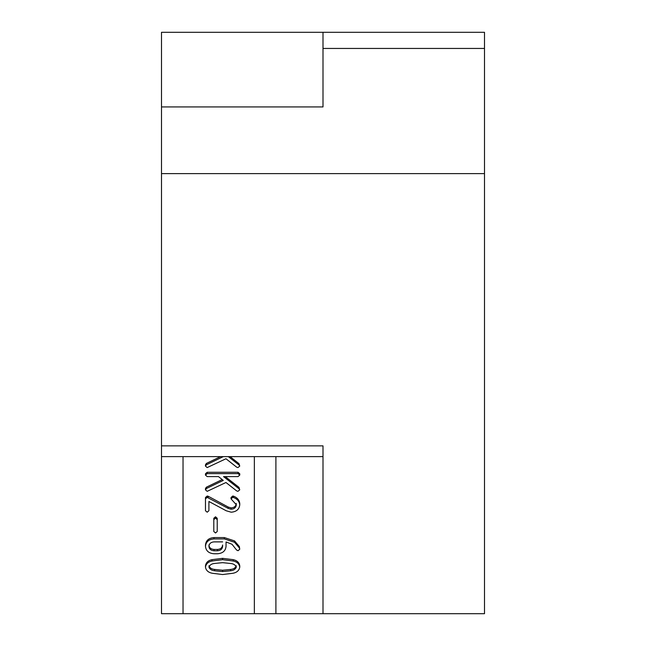 <?xml version="1.0" encoding="UTF-8"?>
<svg xmlns="http://www.w3.org/2000/svg" width="646" height="646" viewBox="0 0 646 646"><rect width="100%" height="100%" fill="white"/><g stroke="black" fill="none" stroke-linecap="round" stroke-linejoin="round"><path stroke-width="0.97" d="M323 48.45L323 32.3L484.5 32.3L484.5 48.45L323 48.45L323 106.929L161.5 106.929L161.5 456.633L183.036 456.633L183.036 613.7L254.363 613.7L254.363 456.633L275.899 456.633L275.899 613.7L254.363 613.7M226.043 541.978L226.043 546.322C225.591 550.877 222.733 553.356 217.476 553.759L214.044 553.759C208.811 553.347 205.961 550.868 205.476 546.338L205.476 544.99C205.937 540.468 208.779 537.997 213.996 537.569L224.332 537.569L234.53 540.904L239.359 546.564L239.755 549.245L238.035 550.723L236.557 549.988L231.987 544.239L226.043 541.978L226.043 544.982M205.476 567.115L205.476 565.767C206.001 562.545 208.174 560.502 211.993 559.654L222.612 558.346L233.23 559.654C237.058 560.502 239.23 562.545 239.755 565.767L239.755 567.115C239.222 570.345 237.042 572.388 233.206 573.228L222.612 574.536L212.017 573.228C208.182 572.388 206.001 570.345 205.476 567.115C206.001 563.885 208.174 561.85 211.993 561.003L222.612 559.694L233.23 561.003C237.058 561.85 239.23 563.885 239.755 567.115M213.802 518.278L215.514 516.792L217.226 518.278L217.226 531.497L215.514 532.982L213.802 531.497L213.802 518.278M208.908 501.482L208.908 510.72L207.188 512.205L205.476 510.72L205.476 498.849L207.196 497.363L228.24 508.41L231.106 509.234C234.272 509 236.008 507.514 236.323 504.784L231.034 498.849L231.034 497.501L232.778 496.015L233.497 496.152C237.26 497.582 239.343 500.012 239.755 503.436L239.755 504.784C239.262 509.314 236.412 511.785 231.179 512.205L226.245 510.784L208.908 501.482L208.908 509.379M205.476 498.849L205.476 497.501L207.196 496.015L208.19 496.241L228.24 507.062L231.106 507.893C234.272 507.651 236.008 506.165 236.323 503.436M205.476 489.854L206.381 488.529L223.282 480.398L218.429 476.587L207.18 476.587L205.476 475.101L207.188 473.623L238.035 473.623L239.755 475.101L238.027 476.587L223.524 476.587L238.996 488.731L239.755 489.854L237.93 491.331L236.694 490.928L225.955 482.505L207.18 491.331L205.476 489.854L205.476 488.505L206.381 487.189L222.216 479.566M205.476 475.101L205.476 473.76L207.188 472.274L238.035 472.274L239.755 473.76L239.755 475.101M225.236 476.587L238.996 487.383L239.755 489.854M228.353 456.633L238.996 464.983L239.755 466.105L237.93 467.583L236.694 467.179L225.955 458.757L207.18 467.583L205.476 466.105L205.476 464.757L206.381 463.44L220.528 456.633M230.065 456.633L238.996 463.642L239.755 466.105M323 32.3L161.5 32.3L161.5 106.929M484.5 48.45L484.5 613.7L323 613.7L323 445.861L161.5 445.861M183.036 613.7L161.5 613.7L161.5 456.633M183.036 456.633L254.363 456.633M275.899 456.633L323 456.633M275.899 613.7L323 613.7M205.476 466.105L206.381 464.789L206.381 463.44M206.381 464.789L223.25 456.633M238.996 464.983L238.996 463.642M206.381 488.529L206.381 487.189M238.996 488.731L238.996 487.383M238.035 473.623L238.035 472.274M207.188 473.623L207.188 472.274M231.034 498.849L232.778 497.363L233.497 497.501L233.497 496.152M233.497 497.501C237.26 498.93 239.343 501.353 239.755 504.784M232.778 497.363L232.778 496.015M231.106 509.234L231.106 507.893M228.24 508.41L228.24 507.062M208.19 497.582L208.19 496.241M207.196 497.363L207.196 496.015M213.802 519.626L215.514 518.14L215.514 516.792M215.514 518.14L217.226 519.626M205.476 546.338C205.937 541.816 208.779 539.337 213.996 538.917L224.332 538.917L234.53 542.252L239.359 547.913L239.755 549.245M222.612 541.889L214.044 541.889C210.903 542.131 209.183 543.617 208.908 546.338C209.191 549.052 210.903 550.537 214.044 550.788L217.476 550.788C220.609 550.545 222.321 549.06 222.612 546.338L222.612 544.99C222.321 547.711 220.609 549.197 217.476 549.447L214.044 549.447C210.903 549.197 209.191 547.711 208.908 544.99M239.359 547.913L239.359 546.564M234.53 542.252L234.53 540.904M224.332 538.917L224.332 537.569M213.996 538.917L213.996 537.569M214.044 550.788L214.044 549.447M217.476 550.788L217.476 549.447M222.612 571.565L230.638 570.781C233.545 570.499 235.443 569.279 236.323 567.115C235.419 564.959 233.513 563.748 230.606 563.473L222.612 562.666L214.593 563.449C211.686 563.732 209.788 564.951 208.908 567.115C209.788 569.279 211.686 570.499 214.593 570.781L222.612 571.565L222.612 570.224L230.638 569.433C233.545 569.158 235.443 567.931 236.323 565.767M233.23 561.003L233.23 559.654M222.612 559.694L222.612 558.346M211.993 561.003L211.993 559.654M214.593 570.781L214.593 569.433L222.612 570.224M230.638 570.781L230.638 569.433M208.908 565.767C209.788 567.931 211.686 569.158 214.593 569.433M484.5 173.613L161.5 173.613"/></g></svg>
